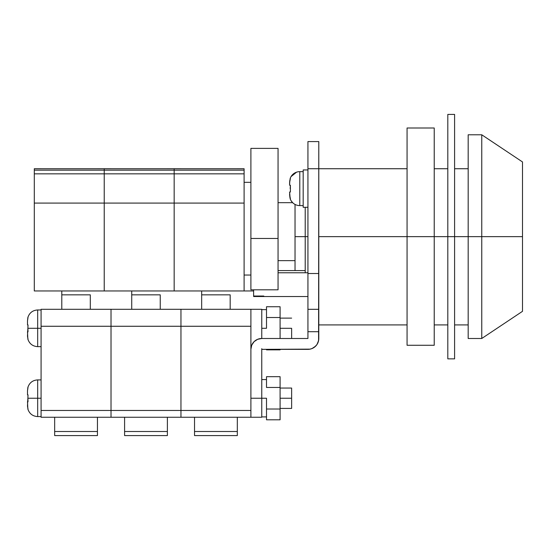 <?xml version="1.0" encoding="UTF-8"?>
<svg xmlns="http://www.w3.org/2000/svg" width="550" height="550" viewBox="0 0 550 550"><rect width="100%" height="100%" fill="white"/><g stroke="black" fill="none" stroke-linecap="round" stroke-linejoin="round"><path stroke-width="0.82" d="M290.386 185.274L290.393 192.019L289.596 192.019L290.18 198.804A10.182 10.182 0 0 0 299.784 205.597L299.784 171.648A10.182 10.182 0 0 0 290.18 178.441L289.596 182.744L289.596 185.226L290.393 185.226L290.393 192.019L289.596 192.019L289.809 196.79M290.18 198.804L289.795 196.728L290.18 198.804A10.182 10.182 0 0 0 299.784 205.597L303.181 205.597L299.784 205.597L299.784 171.648L303.181 171.648L299.784 171.648A10.182 10.182 0 0 0 290.18 178.441L290.18 178.441M289.616 195.216L289.596 194.549M253.612 296.038L263.794 296.038L253.612 296.038L253.612 289.809L253.612 295.928M307.931 272.766L278.053 272.766L307.931 272.766M253.612 296.532L307.931 296.532L263.794 296.532L263.794 296.038M307.931 169.95L303.181 169.95L303.181 207.295L307.931 207.295L303.181 207.295L303.181 169.95L307.931 169.95M291.637 328.302L280.094 328.302L291.637 328.302L291.637 338.491L291.637 328.302M291.637 398.241L280.094 398.241L291.637 398.241L291.637 408.423L291.637 388.053L291.637 398.241M266.509 328.302L261.759 328.302L266.509 328.302L266.509 306.742L280.094 306.742L280.094 317.522L280.094 306.742L266.509 306.742L266.509 317.522L280.094 317.522L266.509 317.522L266.509 328.302M266.509 398.241L261.759 398.241L261.759 349.353L310.049 349.14L312.091 348.528L315.618 346.17L316.965 344.527L318.587 340.608L318.794 141.577L307.931 141.577L307.931 338.491L261.759 338.491L261.759 309.293L180.957 309.293L180.957 326.267L250.896 326.267L250.896 309.293L111.017 309.293L111.017 326.267L250.896 326.267L250.896 410.465L180.957 410.465L180.957 309.293L41.078 309.293L41.078 326.267L41.078 309.293L111.017 309.293L111.017 326.267L180.957 326.267L180.957 309.293L180.957 417.251L261.759 417.251L261.759 398.241L250.896 398.241L261.759 398.241L261.759 349.353L307.931 349.353A10.863 10.863 0 0 0 318.794 338.491L318.794 309.313L307.931 309.313L307.931 331.698L318.794 331.698L307.931 331.698L307.931 338.491L261.759 338.491L257.599 339.316L254.079 341.667L251.721 345.194L250.896 349.353L250.896 398.241L250.896 349.353A10.863 10.863 0 0 1 261.759 338.491L261.759 309.293L250.896 309.293L250.896 410.465L180.957 410.465L180.957 326.267L180.957 410.465L111.017 410.465L111.017 309.616L111.017 417.251L250.896 417.251L250.896 410.465L250.896 417.251L261.759 417.251L261.759 398.241L266.509 398.241L266.509 419.801L266.509 398.241M305.216 270.586L295.034 270.586L295.034 260.645L278.053 260.645L295.034 260.645L295.034 204.421L295.034 260.645L295.034 204.421L295.034 236.637L307.931 236.637L305.216 236.637L305.216 272.766L305.216 236.637L295.034 236.637L295.034 270.586L295.034 260.645L295.034 270.586L278.053 270.586M468.181 236.637L454.596 236.637L468.181 236.637L468.181 338.491L468.181 236.637L481.759 236.637L468.181 236.637L468.181 134.784L468.181 236.637M454.596 358.861L454.596 114.414L454.596 168.733L468.181 168.733L454.596 168.733L454.596 236.637L447.81 236.637L447.81 114.414L447.81 236.637L434.225 236.637L447.81 236.637L447.81 358.861L454.596 358.861L454.596 236.637L447.81 236.637L447.81 358.861M407.069 236.637L318.794 236.637L407.069 236.637L407.069 345.276L407.069 127.992L407.069 236.637L434.225 236.637L434.225 345.276L407.069 345.276L434.225 345.276L434.225 236.637L407.069 236.637M447.81 168.733L434.225 168.733L447.81 168.733M407.069 168.733L307.931 168.733L307.931 309.313L318.794 309.313L318.794 273.522L307.931 273.522L318.794 273.522L318.794 141.577L307.931 141.577L307.931 168.733L407.069 168.733M261.759 349.999L261.759 348.673M318.794 338.491L318.299 341.736L316.848 344.692L314.586 347.077L311.712 348.673M250.992 347.903L251.164 346.947M251.474 345.861L251.817 344.967M252.34 343.942L252.842 343.145M253.557 342.224L254.196 341.557M255.097 340.766L255.826 340.251M256.919 339.625L257.682 339.281M259.016 338.841L259.683 338.69M305.216 207.295L305.216 236.637L305.216 207.295M280.094 376.681L280.094 419.801L266.509 419.801L280.094 419.801L280.094 409.021L266.509 409.021L280.094 409.021L280.094 387.461L266.509 387.461L266.509 382.071L266.509 387.461L280.094 387.461L280.094 376.681L266.509 376.681L266.509 382.071L266.509 376.681L280.094 376.681M280.094 349.862L280.094 349.353L280.094 349.862L266.509 349.862L266.509 349.353L266.509 349.862L280.094 349.862M280.094 338.491L280.094 317.522L280.094 338.491M290.18 188.623L290.393 185.226L289.596 185.226L289.795 180.538M289.596 194.501L290.393 198.804M290.393 178.441L289.596 182.744L289.795 180.517M289.802 180.476L289.596 182.744M522.5 311.327L522.5 236.637L522.5 311.327L481.759 338.491L481.759 236.637L481.759 338.491L468.181 338.491M522.5 236.637L481.759 236.637L522.5 236.637L522.5 161.947L522.5 236.637M468.181 134.784L481.759 134.784L481.759 236.637L481.759 134.784L522.5 161.947M434.225 127.992L434.225 236.637L434.225 127.992L407.069 127.992L434.225 127.992M250.896 182.318L244.104 182.318L244.104 275.048L250.896 275.048L244.104 275.048L244.104 290.957L244.104 198.227M278.053 289.809L250.896 289.809L278.053 289.809L278.053 238.466L250.896 238.466L250.896 289.809L250.896 238.466L278.053 238.466L278.053 148.383L250.896 148.383L250.896 238.466L250.896 148.383L278.053 148.383L278.053 289.809M180.957 417.251L180.957 410.465L111.017 410.465L111.017 326.267L41.078 326.267L111.017 326.267L111.017 410.465L41.078 410.465L41.078 326.267L41.078 417.251L41.078 410.465L111.017 410.465L111.017 417.251L180.957 417.251L180.957 410.465L180.957 417.251M230.182 294.841L230.182 309.293L230.182 294.841L201.664 294.841L230.182 294.841M201.664 290.957L201.664 309.293L201.664 290.957L230.182 290.957M237.318 417.251L237.318 431.509L194.535 431.509L194.535 417.251L194.535 435.586L237.318 435.586L237.318 431.509L194.535 431.509L194.535 435.586L237.318 435.586L237.318 417.251M244.104 290.558L244.104 168.747L174.164 168.733L174.164 173.841L244.104 173.841L244.104 170.156L174.164 170.156L244.104 170.156L244.104 168.733M174.164 203.094L174.164 290.957L174.164 203.094L244.104 203.094L174.164 203.094L174.164 168.747L104.225 168.733L104.225 173.841L174.164 173.841L174.164 168.747L174.164 170.156L104.225 170.156L174.164 170.156L174.164 173.841L104.225 173.841L104.225 290.957L104.225 203.094L174.164 203.094L104.225 203.094L104.225 168.747L34.293 168.733L34.293 173.841L104.225 173.841L104.225 168.747L104.225 170.156L34.293 170.156L104.225 170.156L104.225 173.841L34.293 173.841L34.293 290.957L244.104 290.957L244.104 173.841L174.164 173.841L174.164 203.094M174.164 290.558L174.164 211.351L174.164 290.558M111.017 417.251L111.017 411.785L111.017 417.251L41.078 417.251L111.017 417.251M160.249 294.841L160.249 309.293L160.249 294.841L131.725 294.841L160.249 294.841M131.725 290.957L131.725 309.293L131.725 290.957L160.249 290.957M167.379 417.251L167.379 431.509L124.596 431.509L124.596 417.251L124.596 435.586L167.379 435.586L167.379 431.509L124.596 431.509L124.596 435.586L167.379 435.586L167.379 417.251M104.225 290.558L104.225 173.841L104.225 203.094L34.293 203.094L104.225 203.094L104.225 290.558M41.078 416.577L37.682 416.577L37.682 398.241L27.871 398.241L28.029 401.638L27.5 401.638L27.871 409.104C29.501 413.806 32.766 416.295 37.682 416.577L37.682 398.241L41.078 398.241L37.682 398.241L37.682 379.906L37.682 398.241L27.871 398.241L27.5 405.646L28.029 409.104M27.61 407.248L27.5 405.646L27.61 407.248M41.078 346.637L37.682 346.637L37.682 328.302L27.871 328.302L28.029 331.698L27.5 331.698L27.871 339.164C29.501 343.867 32.766 346.356 37.682 346.637L37.682 328.302L41.078 328.302L37.682 328.302L37.682 309.966L37.682 328.302L27.871 328.302L27.5 335.706L28.029 339.164M27.61 337.308L27.5 335.706L27.61 337.308M27.5 324.906L27.5 320.897L27.5 324.906L28.029 324.906L27.871 328.302L28.029 324.906L27.5 324.906M27.5 394.845L27.5 390.837L27.5 394.845L28.029 394.845L27.871 398.241L28.029 394.845L27.5 394.845M90.31 294.841L90.31 309.293L90.31 294.841L61.792 294.841L90.31 294.841M61.792 290.957L61.792 309.293L61.792 290.957L90.31 290.957M97.439 417.251L97.439 431.509L54.663 431.509L54.663 417.251L54.663 435.586L97.439 435.586L97.439 431.509L54.663 431.509L54.663 435.586L97.439 435.586L97.439 417.251M27.919 326.336L28.002 325.188L27.919 326.336M28.009 317.494L27.5 320.897L27.871 317.439C29.501 312.737 32.766 310.248 37.682 309.966L41.078 309.966M27.919 396.275L28.002 395.127L27.919 396.275M28.009 387.427L27.5 390.837L27.871 387.379C29.501 382.676 32.766 380.188 37.682 379.906L41.078 379.906M34.293 290.558L34.293 168.747M278.053 202.682L292.655 202.682L291.019 200.599M280.094 408.423L291.637 408.423M266.509 416.914L261.759 416.914M468.181 324.906L454.596 324.906M447.81 324.906L434.225 324.906M407.069 324.906L318.794 324.906M261.759 379.569L266.509 379.569M261.759 309.629L266.509 309.629M280.094 388.053L291.637 388.053M280.094 318.12L291.637 318.12M296.574 172.164L291.019 176.646M447.81 114.414L454.596 114.414M253.612 290.957L244.104 290.957"/></g></svg>
